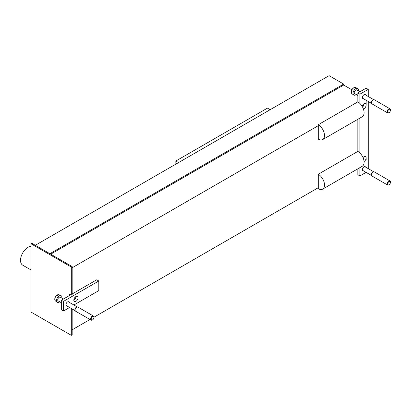 <?xml version="1.0" encoding="UTF-8"?>
<svg xmlns="http://www.w3.org/2000/svg" width="411" height="411" viewBox="0 0 411 411"><rect width="100%" height="100%" fill="white"/><g stroke="black" fill="none" stroke-linecap="round" stroke-linejoin="round"><path stroke-width="0.62" d="M351.852 89.768L343.673 85.046L50.707 254.188M318.273 125.679L72.156 267.772M366.16 160.059L366.16 157.896M366.16 105L366.16 100.279M318.273 187.709L93.929 317.23M89.994 319.501L72.156 329.802M69.654 295.422L69.654 294.219L71.319 295.18L72.156 294.697L72.156 266.569L71.319 267.047L30.928 243.728L30.928 312.011L71.319 335.335L71.319 308.491M72.156 308.969L72.156 334.852L71.319 335.335M30.928 243.728L31.76 243.245L72.156 266.569M71.319 295.18L71.319 267.047M318.273 124.713L318.273 139.139A8.837 5.102 -120 0 0 322.686 139.581A8.837 5.102 -120 0 0 324.043 132.501A8.837 5.102 -120 0 0 318.273 124.713L357.832 101.871A8.837 5.102 60 0 1 363.607 109.66A8.837 5.102 60 0 1 362.25 116.739L322.686 139.581M318.273 174.243L318.273 188.67A8.837 5.102 -120 0 0 322.686 189.106A8.837 5.102 -120 0 0 324.043 182.027A8.837 5.102 -120 0 0 318.273 174.243L357.832 151.402A8.837 5.102 60 0 1 363.607 159.191A8.837 5.102 60 0 1 362.25 166.265L322.686 189.106M49.875 253.705L343.673 84.08L343.673 85.046M35.3 245.29L329.098 75.665L343.673 84.08M93.944 317.462A1.957 1.13 -60 0 1 92.403 319.938A1.957 1.13 -60 0 1 91.175 319.003A1.957 1.13 -60 0 1 92.506 316.696A1.957 1.13 -60 0 1 93.934 317.292A1.957 1.13 -60 0 1 93.944 317.462M93.908 317.112A2.358 1.361 120 0 0 93.898 316.907A2.358 1.361 120 0 0 93.42 316.038A2.358 1.361 120 0 0 91.602 316.67A2.358 1.361 120 0 0 90.574 319.039A2.358 1.361 120 0 0 91.062 320.118A2.358 1.361 120 0 0 92.054 320.097A2.358 1.361 120 0 0 92.239 319.999M93.42 316.038L77.91 307.084A2.358 1.361 120 0 0 77.489 306.976A2.358 1.361 120 0 0 75.069 310.089A2.358 1.361 120 0 0 75.249 310.85A2.358 1.361 120 0 0 75.557 311.168L91.062 320.118M57.576 295.586L57.73 294.779L58.413 295.103A3.673 2.122 120 0 0 57.576 295.586L56.744 295.37A3.355 1.937 120 0 0 54.797 299.008M56.785 295.262C54.689 297.389 54.226 299.285 55.413 300.95A3.591 2.07 -60 0 1 54.776 299.378A3.591 2.07 -60 0 1 56.898 295.262L56.744 295.37M57.576 294.887L57.73 294.779A3.591 2.07 -60 0 1 58.994 294.749L61.039 295.648A3.827 2.209 120 0 0 58.131 296.819A3.827 2.209 120 0 0 56.538 300.59A3.827 2.209 120 0 0 57.216 302.27A3.827 2.209 120 0 0 59.749 301.808M61.902 298.073A3.827 2.209 120 0 0 61.039 295.648M63.484 298.982L60.325 297.158A2.158 1.243 120 0 0 58.66 297.739A2.158 1.243 120 0 0 57.72 299.907A2.158 1.243 120 0 0 58.167 300.893L61.326 302.722M77.283 306.991A2.158 1.243 120 0 0 77.104 306.971A2.158 1.243 120 0 0 74.889 309.822A2.158 1.243 120 0 0 75.054 310.521A2.158 1.243 120 0 0 75.162 310.67M362.158 106.382A2.944 1.701 -60 0 1 364.079 103.798A2.944 1.701 -60 0 1 365.554 103.654A2.944 1.701 -60 0 1 365.831 106.495A2.944 1.701 -60 0 1 363.345 108.874M362.523 107.024A2.944 1.701 120 0 0 364.079 103.798M363.031 157.624A2.944 1.701 -60 0 1 364.079 156.694A2.944 1.701 -60 0 1 365.554 156.545A2.944 1.701 -60 0 1 365.995 158.923A2.944 1.701 -60 0 1 364.054 161.518M363.468 158.754A2.944 1.701 120 0 0 364.079 156.694M363.473 98.727A2.358 1.361 -60 0 1 362.903 98.625A2.358 1.361 -60 0 1 362.903 95.907A2.358 1.361 -60 0 1 365.256 94.545A2.358 1.361 -60 0 1 365.631 94.992M363.473 170.858A2.358 1.361 -60 0 1 362.903 170.755A2.358 1.361 -60 0 1 362.903 168.032A2.358 1.361 -60 0 1 365.256 166.676A2.358 1.361 -60 0 1 365.631 167.123M357.832 168.818L357.832 174.726L359.913 175.929L366.088 172.363M357.832 151.402L357.832 119.288M357.832 101.871L357.832 92.978L359.913 94.181L359.913 103.49M359.913 118.085L359.913 153.02M359.913 167.616L359.913 175.929M357.832 92.978L366.16 88.17L368.246 89.372L359.913 94.181M368.246 168.628L368.246 101.481M368.246 96.498L368.246 89.372M390.352 110.867A1.957 1.13 -60 0 1 388.914 112.686A1.957 1.13 -60 0 1 387.681 111.751A1.957 1.13 -60 0 1 389.017 109.444A1.957 1.13 -60 0 1 390.44 110.04A1.957 1.13 -60 0 1 390.352 110.867M390.414 109.865A2.358 1.361 120 0 0 390.404 109.655A2.358 1.361 120 0 0 389.926 108.787A2.358 1.361 120 0 0 387.203 111.001A2.358 1.361 120 0 0 387.568 112.866A2.358 1.361 120 0 0 388.559 112.845A2.358 1.361 120 0 0 388.744 112.748M389.926 108.787L374.421 99.832A2.358 1.361 120 0 0 373.995 99.724A2.358 1.361 120 0 0 371.698 102.046A2.358 1.361 120 0 0 371.755 103.598A2.358 1.361 120 0 0 372.063 103.916L387.568 112.866M354.873 87.707L355.14 87.394L355.844 87.713A3.673 2.122 120 0 0 355.073 87.8L354.369 87.481A3.591 2.07 -60 0 0 351.467 90.929A3.591 2.07 -60 0 0 351.919 93.698L353.722 95.018A3.827 2.209 120 0 0 356.255 94.556M354.929 87.528L355.14 87.394A3.591 2.07 -60 0 1 355.5 87.497L357.544 88.401A3.827 2.209 120 0 0 353.239 92.059A3.827 2.209 120 0 0 353.722 95.018M358.413 90.821A3.827 2.209 120 0 0 357.544 88.401M359.99 91.735L356.83 89.906A2.158 1.243 120 0 0 354.339 91.936A2.158 1.243 120 0 0 354.672 93.641L357.832 95.47M373.789 99.739A2.158 1.243 120 0 0 373.609 99.719A2.158 1.243 120 0 0 371.508 101.851A2.158 1.243 120 0 0 371.559 103.269A2.158 1.243 120 0 0 371.667 103.418M390.45 182.34A1.957 1.13 -60 0 1 388.914 184.816A1.957 1.13 -60 0 1 387.681 183.881A1.957 1.13 -60 0 1 389.017 181.575A1.957 1.13 -60 0 1 390.44 182.171A1.957 1.13 -60 0 1 390.45 182.34M390.414 181.991A2.358 1.361 120 0 0 390.404 181.785A2.358 1.361 120 0 0 389.926 180.917A2.358 1.361 120 0 0 388.107 181.549A2.358 1.361 120 0 0 387.08 183.917A2.358 1.361 120 0 0 387.568 184.996A2.358 1.361 120 0 0 388.559 184.976A2.358 1.361 120 0 0 388.744 184.878M389.926 180.917L374.421 171.962A2.358 1.361 120 0 0 373.995 171.855A2.358 1.361 120 0 0 371.575 174.968A2.358 1.361 120 0 0 371.755 175.728A2.358 1.361 120 0 0 372.063 176.047L387.568 184.996M373.789 171.87A2.158 1.243 120 0 0 373.609 171.849A2.158 1.243 120 0 0 371.395 174.701A2.158 1.243 120 0 0 371.559 175.399A2.158 1.243 120 0 0 371.667 175.548M73.821 300.184A2.944 1.701 -60 0 1 75.105 297.225A2.944 1.701 -60 0 1 77.376 296.434A2.944 1.701 -60 0 1 77.376 299.835A2.944 1.701 -60 0 1 74.432 301.535A2.944 1.701 -60 0 1 73.821 300.184A2.944 1.701 120 0 0 75.901 296.578M73.893 304.993L98.804 290.613L98.804 280.996L96.724 279.793L72.156 293.978M61.326 300.23L63.407 301.433L63.407 311.05L61.326 309.848L61.326 300.23L70.697 294.821M98.804 280.996L63.407 301.433M66.967 305.979A2.358 1.361 -60 0 1 66.397 305.876A2.358 1.361 -60 0 1 65.909 304.798A2.358 1.361 -60 0 1 66.936 302.429A2.358 1.361 -60 0 1 68.75 301.797A2.358 1.361 -60 0 1 69.125 302.244M63.407 311.05L69.582 307.485M175.846 164.143L175.846 161.02L178.554 162.581M175.846 161.02L267.463 108.124L270.171 109.686M30.928 269.914L22.713 265.172A10.599 6.119 -60 0 1 21.793 254.748A10.599 6.119 -60 0 1 30.928 246.333M353.506 87.933A3.355 1.937 120 0 0 351.302 91.756M93.934 317.292L93.898 316.907M92.403 319.938L92.054 320.097M57.638 294.774L58.994 294.749M55.413 300.95L57.216 302.27M66.022 305.43L75.167 310.711M68.18 301.695L77.319 306.976M75.054 310.521L75.249 310.85M77.104 306.971L77.489 306.976M390.44 110.04L390.404 109.655M388.914 112.686L388.559 112.845M355.099 87.384L355.5 87.497M354.272 87.476C351.472 89.315 350.686 91.386 351.919 93.698M362.528 98.178L371.672 103.459M364.685 94.443L373.825 99.724M371.559 103.269L371.755 103.598M373.609 99.719L373.995 99.724M390.44 182.171L390.404 181.785M388.914 184.816L388.559 184.976M362.528 170.308L371.672 175.589M364.685 166.573L373.825 171.855M371.559 175.399L371.755 175.728M373.609 171.849L373.995 171.855"/></g></svg>
